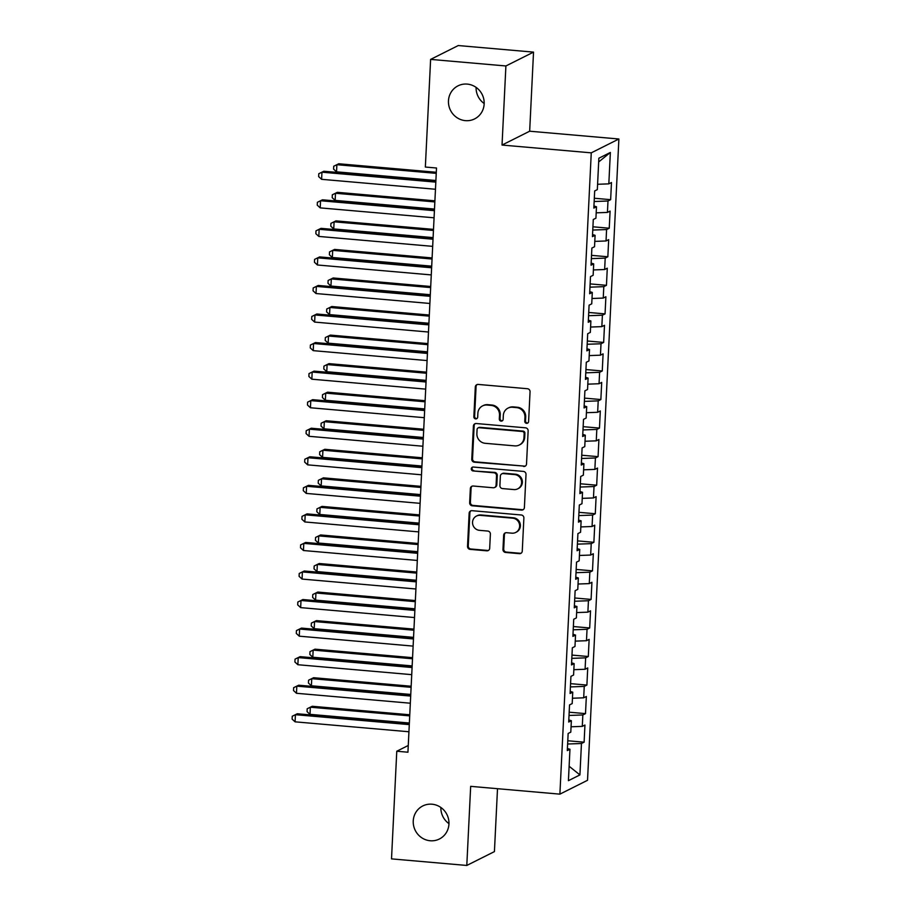 <?xml version="1.0" encoding="UTF-8"?>
<svg xmlns="http://www.w3.org/2000/svg" width="911" height="911" viewBox="0 0 911 911"><rect width="100%" height="100%" fill="white"/><g stroke="black" fill="none" stroke-linecap="round" stroke-linejoin="round"><path stroke-width="1.37" d="M526.581 423.342A1.981 1.902 -116.6 0 0 528.596 421.542L530.054 391.764A2.835 2.71 -116.6 0 0 527.458 388.724L478.184 384.431A2.835 2.71 -116.6 0 0 475.314 386.993L473.857 416.771A1.981 1.902 -116.6 0 0 476.658 418.707A1.981 1.902 -116.6 0 0 477.694 417.101L477.876 413.252A9.076 8.689 -116.6 0 1 487.078 405.042L491.177 405.406A9.076 8.689 -116.6 0 1 499.501 415.131L499.308 418.992A1.981 1.902 -116.6 0 0 502.12 420.928A1.981 1.902 -116.6 0 0 503.145 419.322L503.327 415.473A9.076 8.689 -116.6 0 1 512.529 407.263L516.628 407.627A9.076 8.689 -116.6 0 1 524.952 417.352L524.759 421.212A1.981 1.902 -116.6 0 0 526.581 423.342M508.019 408.117L508.771 407.741A9.076 8.689 -116.6 0 1 513.269 406.887L517.38 407.251A9.076 8.689 -116.6 0 1 525.704 416.987L525.51 420.836A1.981 1.902 -116.6 0 0 527.924 422.92M477.17 384.533A2.835 2.71 -116.6 0 0 476.066 386.617L474.608 416.395A1.981 1.902 -116.6 0 0 477.011 418.479M482.568 405.896L483.32 405.52A9.076 8.689 -116.6 0 1 487.818 404.666L491.929 405.031A9.076 8.689 -116.6 0 1 500.241 414.767L500.059 418.616A1.981 1.902 -116.6 0 0 502.473 420.7M431.985 804.208A18.493 17.708 -116.6 0 0 422.806 805.939A18.493 17.708 -116.6 0 0 413.64 825.787A18.493 17.708 -116.6 0 0 430.208 840.751A18.493 17.708 -116.6 0 0 439.387 839.008A18.493 17.708 -116.6 0 0 448.554 819.171A18.493 17.708 -116.6 0 0 431.985 804.208M440.867 807.476A18.493 17.708 -116.6 0 0 448.952 823.624M467.206 84.097A18.493 17.708 -116.6 0 0 458.028 85.839A18.493 17.708 -116.6 0 0 448.861 105.676A18.493 17.708 -116.6 0 0 465.419 120.639A18.493 17.708 -116.6 0 0 474.608 118.908A18.493 17.708 -116.6 0 0 483.764 99.06A18.493 17.708 -116.6 0 0 467.206 84.097M476.089 87.376A18.493 17.708 -116.6 0 0 484.174 103.524M502.963 549.413A2.835 2.71 -116.6 0 0 505.559 552.453L519.384 553.66A2.835 2.71 -116.6 0 0 522.265 551.098L523.882 518.029A2.835 2.71 -116.6 0 0 521.274 514.988L472.012 510.684A2.835 2.71 -116.6 0 0 469.142 513.246L467.525 546.327A2.835 2.71 -116.6 0 0 470.122 549.367L486.816 550.825A2.835 2.71 -116.6 0 0 489.685 548.251L490.38 534.108A2.835 2.71 -116.6 0 0 487.784 531.056L479.505 530.339A7.584 7.265 -116.6 0 1 476.464 516.059A7.584 7.265 -116.6 0 1 480.234 515.341L512.665 518.177A7.584 7.265 -116.6 0 1 515.706 532.457A7.584 7.265 -116.6 0 1 511.936 533.174L506.527 532.696A2.835 2.71 -116.6 0 0 503.658 535.258L502.963 549.413L503.715 549.037A2.835 2.71 -116.6 0 0 506.311 552.077L520.135 553.284A2.835 2.71 -116.6 0 0 521.149 553.182M407.934 752.213L436.506 168.011L425.346 167.043L430.618 59.397L505.901 65.968L502.029 145.054L591.262 152.843L559.889 794.141L470.668 786.352L466.796 865.45L391.514 858.879L396.775 751.233L407.934 752.213M523.654 466.5A2.835 2.71 -116.6 0 0 526.524 463.938L528.141 430.857A2.835 2.71 -116.6 0 0 525.545 427.817L476.271 423.524A2.835 2.71 -116.6 0 0 473.401 426.086L471.784 459.155A2.835 2.71 -116.6 0 0 474.38 462.196L524.394 466.125A2.835 2.71 -116.6 0 0 525.419 466.011M526.011 474.449L524.394 507.518A2.835 2.71 -116.6 0 1 521.513 510.08L472.251 505.787A2.835 2.71 -116.6 0 1 469.655 502.735L470.349 488.592A2.835 2.71 -116.6 0 1 473.219 486.018L493.193 487.761A2.835 2.71 -116.6 0 0 496.074 485.199L496.529 475.815A2.835 2.71 -116.6 0 0 493.933 472.775L473.128 470.953A1.981 1.902 -116.6 0 1 472.342 467.218A1.981 1.902 -116.6 0 1 473.321 467.036L523.404 471.408A2.835 2.71 -116.6 0 1 526.011 474.449M591.262 152.843L618.888 138.996L587.527 780.294L559.889 794.141M594.314 198.245L610.643 199.668L611.475 182.542L608.821 183.863L610.359 152.456L598.857 158.218L597.331 189.625L594.678 190.957L593.835 208.095L596.489 206.763L595.931 218.184L593.277 219.505L592.446 236.644L595.088 235.311L594.53 246.733L591.877 248.065L591.045 265.192L593.699 263.871L593.141 275.293L590.487 276.614L589.645 293.752L592.298 292.42L591.74 303.841L589.087 305.174L588.255 322.3L590.897 320.968L590.339 332.39L587.697 333.722L586.855 350.86L589.508 349.528L588.95 360.95L586.297 362.271L585.454 379.409L588.107 378.076L587.549 389.498L584.896 390.83L584.065 407.957L586.718 406.636L586.149 418.058L583.507 419.379L582.664 436.517L585.317 435.185L584.76 446.606L582.106 447.939L581.264 465.065L583.917 463.733L583.359 475.155L580.706 476.487L579.874 493.625L582.528 492.293L581.97 503.715L579.316 505.036L578.474 522.174L581.127 520.841L580.569 532.263L577.916 533.595L577.084 550.722L579.726 549.401L579.168 560.823L576.526 562.144L575.684 579.282L578.337 577.95L577.779 589.371L575.126 590.704L574.283 607.831L576.936 606.498L576.378 617.92L573.725 619.252L572.894 636.39L575.536 635.058L574.978 646.48L572.336 647.801L571.493 664.939L574.146 663.607L573.588 675.028L570.935 676.361L570.092 693.487L572.746 692.166L572.188 703.588L569.534 704.909L568.703 722.047L571.356 720.715L570.798 732.137L568.145 733.469L567.302 750.596L569.956 749.263L567.405 748.5M610.643 199.668L607.99 201.001L607.432 212.422L596.193 212.832M592.924 226.793L609.243 228.217L610.085 211.09L607.432 212.422M609.243 228.217L606.589 229.549L606.031 240.971L594.792 241.392M591.524 255.353L607.842 256.777L608.685 239.639L606.031 240.971M607.842 256.777L605.2 258.109L604.642 269.519L593.403 269.941M590.134 283.902L606.453 285.325L607.284 268.198L604.642 269.519M606.453 285.325L603.799 286.658L603.241 298.079L592.002 298.489M588.734 312.462L605.052 313.885L605.895 296.747L603.241 298.079M605.052 313.885L602.399 315.206L601.841 326.628L590.601 327.049M587.333 341.01L603.651 342.434L604.494 325.307L601.841 326.628M603.651 342.434L601.009 343.766L600.451 355.188L589.212 355.597M585.944 369.559L602.262 370.982L603.093 353.855L600.451 355.188M602.262 370.982L599.609 372.314L599.051 383.736L587.811 384.157M584.543 398.118L600.861 399.542L601.704 382.404L599.051 383.736M600.861 399.542L598.208 400.874L597.65 412.284L586.411 412.706M583.142 426.667L599.472 428.09L600.303 410.963L597.65 412.284M599.472 428.09L596.819 429.423L596.261 440.844L585.021 441.254M581.753 455.227L598.072 456.65L598.914 439.512L596.261 440.844M598.072 456.65L595.418 457.971L594.86 469.393L583.621 469.814M580.353 483.775L596.671 485.199L597.514 468.072L594.86 469.393M596.671 485.199L594.029 486.531L593.46 497.953L582.231 498.363M578.952 512.324L595.282 513.747L596.113 496.62L593.46 497.953M595.282 513.747L592.628 515.079L592.07 526.501L580.831 526.922M577.563 540.883L593.881 542.307L594.724 525.169L592.07 526.501M593.881 542.307L591.228 543.639L590.67 555.05L579.43 555.471M576.162 569.432L592.48 570.855L593.323 553.729L590.67 555.05M592.48 570.855L589.838 572.188L589.28 583.609L578.041 584.019M574.773 597.992L591.091 599.415L591.922 582.277L589.28 583.609M591.091 599.415L588.438 600.736L587.88 612.158L576.64 612.579M573.372 626.54L589.69 627.964L590.533 610.837L587.88 612.158M589.69 627.964L587.037 629.296L586.479 640.718L575.24 641.128M571.971 655.089L588.301 656.512L589.132 639.385L586.479 640.718M588.301 656.512L585.648 657.844L585.09 669.266L573.85 669.687M570.582 683.649L586.9 685.072L587.732 667.934L585.09 669.266M586.9 685.072L584.247 686.404L583.689 697.815L572.45 698.236M569.181 712.197L585.5 713.62L586.342 696.494L583.689 697.815M585.5 713.62L582.846 714.953L582.288 726.374L571.049 726.784M567.781 740.757L584.11 742.18L584.942 725.042L582.288 726.374M584.11 742.18L581.457 743.501L579.92 774.908L568.418 780.681L569.956 749.263M571.356 720.715L568.806 719.941M581.457 743.501L567.621 744.014M579.92 774.908L569.124 766.253M572.746 692.166L570.195 691.392M582.846 714.953L569.022 715.465M574.146 663.607L571.596 662.844M584.247 686.404L570.423 686.917M575.536 635.058L572.996 634.284M585.648 657.844L571.812 658.357M576.936 606.498L574.385 605.735M587.037 629.296L573.213 629.808M578.337 577.95L575.786 577.175M588.438 600.736L574.613 601.249M579.726 549.401L577.187 548.627M589.838 572.188L576.003 572.7M581.127 520.841L578.576 520.079M591.228 543.639L577.403 544.152M582.528 492.293L579.977 491.519M592.628 515.079L578.792 515.592M583.917 463.733L581.366 462.97M594.029 486.531L580.193 487.043M585.317 435.185L582.767 434.41M595.418 457.971L581.594 458.484M586.718 406.636L584.167 405.862M596.819 429.423L582.983 429.935M588.107 378.076L585.557 377.313M598.208 400.874L584.384 401.387M589.508 349.528L586.957 348.754M599.609 372.314L585.784 372.827M590.897 320.968L588.358 320.205M601.009 343.766L587.174 344.278M592.298 292.42L589.747 291.645M602.399 315.206L588.574 315.718M593.699 263.871L591.148 263.097M603.799 286.658L589.975 287.17M595.088 235.311L592.549 234.548M605.2 258.109L591.364 258.622M596.489 206.763L593.938 205.988M606.589 229.549L592.765 230.062M607.99 201.001L594.154 201.513M408.265 745.483L396.775 751.233M466.796 865.45L494.422 851.603L497.508 788.698M502.029 145.054L529.667 131.207L533.527 52.121L505.901 65.968M533.527 52.121L458.244 45.55L430.618 59.397M529.667 131.207L618.888 138.996M610.359 152.456L598.675 161.953M608.821 183.863L597.593 184.284M475.257 423.638A2.835 2.71 -116.6 0 0 474.153 425.71L472.536 458.78A2.835 2.71 -116.6 0 0 475.132 461.831L524.394 466.125M524.155 433.613A1.981 1.902 -116.6 0 0 522.333 431.484L479.095 427.714A1.981 1.902 -116.6 0 0 477.079 429.502L476.886 433.568A9.076 8.689 -116.6 0 0 485.199 443.304L514.761 445.878A9.076 8.689 -116.6 0 0 523.962 437.679L524.155 433.613L524.907 433.237A1.981 1.902 -116.6 0 0 523.085 431.108L522.333 431.484M478.104 427.897L478.856 427.521A1.981 1.902 -116.6 0 1 479.835 427.339L523.085 431.108M519.27 445.024L520.01 444.648A9.076 8.689 -116.6 0 0 524.702 437.303L523.962 437.679M524.907 433.237L524.702 437.303M472.194 486.132A2.835 2.71 -116.6 0 0 471.089 488.216L470.395 502.371A2.835 2.71 -116.6 0 0 473.003 505.411L522.265 509.704A2.835 2.71 -116.6 0 0 523.278 509.591M494.605 487.499L495.356 487.123A2.835 2.71 -116.6 0 0 496.814 484.823L497.281 475.44A2.835 2.71 -116.6 0 0 494.673 472.399L473.128 470.953M472.729 467.081A1.981 1.902 -116.6 0 0 473.879 470.588M513.929 489.571A7.584 7.265 -116.6 0 0 521.456 480.723A7.584 7.265 -116.6 0 0 514.669 474.585L503.236 473.583A2.835 2.71 -116.6 0 0 500.367 476.146L499.9 485.54A2.835 2.71 -116.6 0 0 502.508 488.581L513.929 489.571M517.699 488.865L518.439 488.49A7.584 7.265 -116.6 0 0 515.41 474.21L514.669 474.585M501.824 473.845L502.576 473.481A2.835 2.71 -116.6 0 1 503.988 473.208L515.41 474.21M505.514 532.81A2.835 2.71 -116.6 0 0 504.398 534.882L503.715 549.037M515.706 532.457L516.446 532.081A7.584 7.265 -116.6 0 0 513.417 517.801L512.665 518.177M476.464 516.059L477.216 515.683A7.584 7.265 -116.6 0 1 480.985 514.966L513.417 517.801M470.998 510.798A2.835 2.71 -116.6 0 0 469.882 512.882L468.265 545.951A2.835 2.71 -116.6 0 0 470.862 548.991L487.567 550.449A2.835 2.71 -116.6 0 0 488.581 550.335M436.289 172.27L338.755 163.764L336.888 164.697L336.535 171.837L435.891 180.503M436.244 173.363L336.888 164.697L333.722 166.246L338.755 163.764M336.535 171.837L333.585 169.104L333.722 166.246M435.868 181.027L323.826 171.245L321.959 172.19L435.811 182.12M321.606 179.319L318.645 176.586L318.782 173.728L321.959 172.19L321.606 179.319L435.469 189.26M318.782 173.728L323.826 171.245M434.9 200.83L337.355 192.323L335.487 193.257L335.146 200.397L434.49 209.063M434.843 201.923L335.487 193.257L332.321 194.795L337.355 192.323M335.146 200.397L332.185 197.653L332.321 194.795M433.499 229.378L335.965 220.872L334.098 221.806L333.745 228.946L433.101 237.612M433.454 230.472L334.098 221.806L330.932 223.354L335.965 220.872M333.745 228.946L330.784 226.201L330.932 223.354M434.467 209.576L322.426 199.805L320.558 200.739L434.422 210.669M320.205 207.879L317.244 205.134L317.392 202.288L320.558 200.739L320.205 207.879L434.069 217.809M317.392 202.288L322.426 199.805M433.078 238.135L321.025 228.354L319.157 229.287L433.021 239.229M318.816 236.427L315.855 233.694L315.992 230.836L319.157 229.287L318.816 236.427L432.668 246.357M315.992 230.836L321.025 228.354M432.11 257.927L334.565 249.42L332.697 250.354L332.356 257.494L431.7 266.16M432.053 259.031L332.697 250.354L329.531 251.903L334.565 249.42M332.356 257.494L329.395 254.761L329.531 251.903M430.709 286.487L333.175 277.98L331.308 278.914L330.955 286.054L430.311 294.72M430.652 287.58L331.308 278.914L328.131 280.463L333.175 277.98M330.955 286.054L327.994 283.31L328.131 280.463M431.677 266.684L319.636 256.913L317.768 257.847L431.62 267.777M317.415 264.987L314.454 262.243L314.591 259.384L317.768 257.847L317.415 264.987L431.279 274.917M314.591 259.384L319.636 256.913M430.277 295.232L318.235 285.462L316.368 286.396L430.231 296.326M316.015 293.536L313.054 290.803L313.202 287.944L316.368 286.396L316.015 293.536L429.878 303.465M313.202 287.944L318.235 285.462M429.309 315.035L331.775 306.529L329.907 307.462L329.554 314.602L428.91 323.268M429.263 316.128L329.907 307.462L326.742 309.011L331.775 306.529M329.554 314.602L326.594 311.869L326.742 309.011M428.887 323.792L316.834 314.01L314.967 314.955L428.83 324.885M314.625 322.084L311.664 319.351L311.801 316.493L314.967 314.955L314.625 322.084L428.477 332.025M311.801 316.493L316.834 314.01M427.919 343.595L330.374 335.089L328.507 336.022L328.165 343.162L427.51 351.828M427.863 344.688L328.507 336.022L325.341 337.56L330.374 335.089M328.165 343.162L325.204 340.418L325.341 337.56M427.487 352.341L315.445 342.57L313.578 343.504L427.43 353.434M313.225 350.644L310.264 347.9L310.4 345.053L313.578 343.504L313.225 350.644L427.088 360.574M310.4 345.053L315.445 342.57M426.519 372.144L328.985 363.637L327.117 364.571L326.764 371.711L426.12 380.377M426.462 373.237L327.117 364.571L323.94 366.12L328.985 363.637M326.764 371.711L323.804 368.966L323.94 366.12M426.086 380.9L314.044 371.119L312.177 372.052L426.041 381.994M311.835 379.192L308.875 376.459L309.011 373.601L312.177 372.052L311.835 379.192L425.688 389.122M309.011 373.601L314.044 371.119M425.118 400.703L327.584 392.185L325.717 393.119L325.364 400.259L424.72 408.925M425.073 401.797L325.717 393.119L322.551 394.668L327.584 392.185M325.364 400.259L322.403 397.526L322.551 394.668M424.697 409.449L312.644 399.678L310.788 400.612L424.64 410.542M310.435 407.752L307.474 405.008L307.611 402.15L310.788 400.612L310.435 407.752L424.287 417.682M307.611 402.15L312.644 399.678M423.729 429.252L326.184 420.745L324.316 421.679L323.974 428.819L423.319 437.485M423.672 430.345L324.316 421.679L321.15 423.228L326.184 420.745M323.974 428.819L321.014 426.075L321.15 423.228M423.296 437.997L311.255 428.227L309.387 429.161L423.239 439.091M309.034 436.301L306.073 433.568L306.221 430.709L309.387 429.161L309.034 436.301L422.898 446.231M306.221 430.709L311.255 428.227M422.328 457.8L324.794 449.294L322.927 450.228L322.574 457.368L421.93 466.033M422.271 458.893L322.927 450.228L319.75 451.776L324.794 449.294M322.574 457.368L319.613 454.635L319.75 451.776M421.907 466.557L309.854 456.775L307.986 457.721L421.85 467.65M307.645 464.849L304.684 462.116L304.821 459.258L307.986 457.721L307.645 464.849L421.497 474.79M304.821 459.258L309.854 456.775M420.939 486.36L323.394 477.854L321.526 478.787L321.184 485.927L420.529 494.593M420.882 487.453L321.526 478.787L318.36 480.325L323.394 477.854M321.184 485.927L318.224 483.183L318.36 480.325M420.506 495.106L308.465 485.335L306.597 486.269L420.449 496.199M306.244 493.409L303.283 490.665L303.42 487.818L306.597 486.269L306.244 493.409L420.108 503.339M303.42 487.818L308.465 485.335M419.538 514.909L321.993 506.402L320.137 507.336L319.784 514.476L419.14 523.142M419.481 516.002L320.137 507.336L316.96 508.885L321.993 506.402M319.784 514.476L316.823 511.731L316.96 508.885M419.106 523.666L307.064 513.884L305.196 514.817L419.06 524.759M304.843 521.957L301.883 519.224L302.031 516.366L305.196 514.817L304.843 521.957L418.707 531.887M302.031 516.366L307.064 513.884M418.138 543.468L320.604 534.951L318.736 535.896L318.383 543.024L417.739 551.69M418.092 544.562L318.736 535.896L315.57 537.433L320.604 534.951M318.383 543.024L315.422 540.291L315.57 537.433M417.716 552.214L305.663 542.444L303.796 543.377L417.659 553.307M303.454 550.517L300.493 547.773L300.63 544.915L303.796 543.377L303.454 550.517L417.306 560.447M300.63 544.915L305.663 542.444M416.748 572.017L319.203 563.51L317.335 564.444L316.994 571.584L416.338 580.25M416.691 573.11L317.335 564.444L314.17 565.993L319.203 563.51M316.994 571.584L314.033 568.84L314.17 565.993M416.316 580.762L304.274 570.992L302.406 571.926L416.259 581.856M302.053 579.066L299.093 576.333L299.229 573.475L302.406 571.926L302.053 579.066L415.917 588.996M299.229 573.475L304.274 570.992M415.348 600.565L317.814 592.059L315.946 592.993L315.593 600.133L414.949 608.799M415.291 601.659L315.946 592.993L312.769 594.541L317.814 592.059M315.593 600.133L312.632 597.4L312.769 594.541M414.915 609.322L302.873 599.54L301.006 600.486L414.869 610.416M300.653 607.614L297.703 604.881L297.84 602.023L301.006 600.486L300.653 607.614L414.516 617.556M297.84 602.023L302.873 599.54M413.947 629.125L316.413 620.619L314.546 621.553L314.193 628.692L413.548 637.358M413.901 630.218L314.546 621.553L311.38 623.09L316.413 620.619M314.193 628.692L311.232 625.948L311.38 623.09M413.526 637.871L301.473 628.1L299.605 629.034L413.469 638.964M299.264 636.174L296.303 633.43L296.439 630.583L299.605 629.034L299.264 636.174L413.116 646.104M296.439 630.583L301.473 628.1M412.558 657.674L315.012 649.167L313.145 650.101L312.803 657.241L412.148 665.907M412.501 658.767L313.145 650.101L309.979 651.65L315.012 649.167M312.803 657.241L309.842 654.497L309.979 651.65M412.125 666.431L300.083 656.649L298.216 657.583L412.068 667.524M297.863 664.723L294.902 661.99L295.05 659.131L298.216 657.583L297.863 664.723L411.726 674.652M295.05 659.131L300.083 656.649M411.157 686.234L313.623 677.716L311.756 678.661L311.403 685.789L410.759 694.455M411.1 687.327L311.756 678.661L308.578 680.198L313.623 677.716M311.403 685.789L308.442 683.056L308.578 680.198M410.724 694.979L298.683 685.209L296.815 686.142L410.679 696.072M296.474 693.282L293.513 690.538L293.649 687.68L296.815 686.142L296.474 693.282L410.326 703.212M293.649 687.68L298.683 685.209M409.756 714.782L312.222 706.276L310.355 707.209L310.002 714.349L409.358 723.015M409.711 715.875L310.355 707.209L307.189 708.758L312.222 706.276M310.002 714.349L307.053 711.605L307.189 708.758M409.335 723.528L297.293 713.757L295.426 714.691L409.278 724.621M295.073 721.831L292.112 719.098L292.249 716.24L295.426 714.691L295.073 721.831L408.937 731.761M292.249 716.24L297.293 713.757M525.704 416.987L524.952 417.352M517.38 407.251L516.628 407.627M513.269 406.887L512.529 407.263M500.059 418.616L499.308 418.992M500.241 414.767L499.501 415.131M491.929 405.031L491.177 405.406M487.818 404.666L487.078 405.042M474.608 416.395L473.857 416.771M476.066 386.617L475.314 386.993M525.51 420.836L524.759 421.212M475.132 461.831L474.38 462.196M472.536 458.78L471.784 459.155M474.153 425.71L473.401 426.086M479.835 427.339L479.095 427.714M522.265 509.704L521.513 510.08M473.003 505.411L472.251 505.787M470.395 502.371L469.655 502.735M471.089 488.216L470.349 488.592M496.814 484.823L496.074 485.199M497.281 475.44L496.529 475.815M494.673 472.399L493.933 472.775M503.988 473.208L503.236 473.583M504.398 534.882L503.658 535.258M480.985 514.966L480.234 515.341M487.567 550.449L486.816 550.825M470.862 548.991L470.122 549.367M468.265 545.951L467.525 546.327M469.882 512.882L469.142 513.246M520.135 553.284L519.384 553.66M506.311 552.077L505.559 552.453"/></g></svg>
